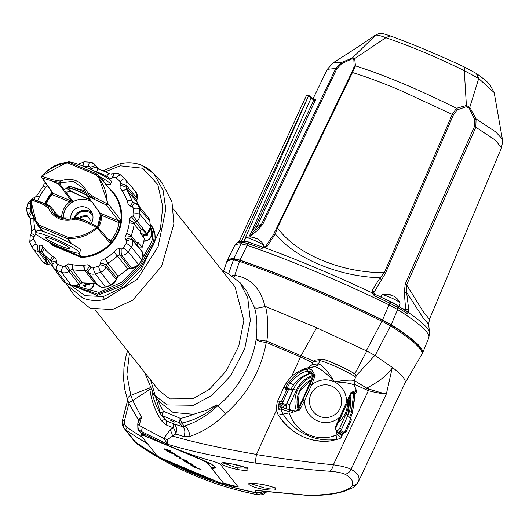 <?xml version="1.0" encoding="UTF-8"?>
<svg xmlns="http://www.w3.org/2000/svg" width="529" height="529" viewBox="0 0 529 529"><rect width="100%" height="100%" fill="white"/><g stroke="black" fill="none" stroke-linecap="round" stroke-linejoin="round"><path stroke-width="0.79" d="M105.059 258.681A48.529 47.002 -38.4 0 0 114.046 252.029L116.916 249.086A48.529 47.002 141.6 0 1 101.403 260.566L105.059 258.681L107.81 263.131L118.139 276.283L116.803 278.016A5.316 0.813 14.4 0 1 116.658 278.148M120.103 187.907A48.529 47.002 141.6 0 1 128.329 204.723L127.198 200.921A48.529 47.002 -38.4 0 0 122.43 191.181L120.103 187.907A8.537 8.272 141.6 0 1 120.354 185.315L120.784 183.636A2.096 2.03 -38.4 0 0 120.228 181.672L116.221 177.903A2.096 2.03 -38.4 0 0 114.211 177.446L112.545 177.962A8.537 8.272 141.6 0 1 109.946 178.339A48.529 47.002 141.6 0 0 95.888 171.826M37.294 200.795A8.537 8.272 141.6 0 0 37.678 200.544A48.529 47.002 141.6 0 1 47.418 185.672M35.926 232.892A48.529 47.002 141.6 0 1 33.882 219.052M43.775 247.856L44.555 248.822A48.529 47.002 -38.4 0 0 52.444 256.254L55.737 258.463A48.529 47.002 141.6 0 1 43.775 247.856A48.529 47.002 141.6 0 1 42.122 245.635A8.537 8.272 141.6 0 0 39.576 245.112A5.316 0.886 92.6 0 0 39.979 251.354L38.253 251.275A7.413 7.181 141.6 0 1 32.216 247.347A5.316 1.296 153.9 0 1 32.183 247.301A5.316 1.296 153.9 0 1 36.137 243.922A2.096 2.03 -38.4 0 0 37.85 245.033L39.576 245.112M87.702 264.778A48.529 47.002 141.6 0 1 68.691 263.898L72.658 264.745A48.529 47.002 -38.4 0 0 83.675 265.254L87.702 264.778A8.537 8.272 141.6 0 1 89.831 266.219L91.067 267.383A2.096 2.03 -38.4 0 0 93.078 267.833L98.48 266.173A2.096 2.03 -38.4 0 0 99.935 264.665L100.365 262.986A8.537 8.272 141.6 0 1 101.403 260.566M129.711 218.728A48.529 47.002 141.6 0 1 124.956 237.197L126.59 233.474A48.529 47.002 -38.4 0 0 129.347 222.775L129.711 218.728A8.537 8.272 141.6 0 1 131.582 216.85L132.984 215.806A2.096 2.03 -38.4 0 0 133.844 213.908L133.301 208.38A2.096 2.03 -38.4 0 0 132.091 206.746L130.518 206.085A8.537 8.272 141.6 0 1 128.329 204.723M52.06 192.265A40.409 39.139 -38.4 0 0 44.965 203.678M49.838 242.434A40.409 39.139 -38.4 0 0 52.126 245.125L52.206 244.398L51.273 243.135M110.687 190.367L111.269 190.182L110.449 189.832M111.269 190.182L111.13 190.678M78.755 253.173L81.347 256.638L81.274 257.365A40.409 39.139 -38.4 0 0 118.172 233.005A40.409 39.139 -38.4 0 0 111.533 190.361M81.274 257.365L78.305 253.186M51.604 243.3L52.642 244.709L52.384 245.311L80.957 257.306M55.234 215.091L54.335 211.19L49.561 205.616L49.554 206.614L52.9 212.823L59.764 217.789L75.105 218.021C63.989 221.843 54.203 215.693 52.9 212.817L52.9 212.823M57.813 215.687L54.335 211.19M56.193 213.795L56.861 215.409M71.494 191.498L65.953 192.166L72.652 201.007L70.602 203.162A18.859 18.264 -38.4 0 0 63.123 217.598M91.372 201.582A18.852 18.264 -38.4 0 0 89.533 200.676A18.852 18.264 -38.4 0 0 63.215 217.637M91.206 223.463A11.301 10.944 -38.4 0 0 90.69 210.734A11.301 10.944 -38.4 0 0 84.614 206.932A11.301 10.944 -38.4 0 0 70.714 219.138M91.894 212.645A11.301 10.944 -38.4 0 0 87.404 210.456A11.301 10.944 -38.4 0 0 73.921 218.424M79.925 218.365L80.944 216.176L86.987 215.482L90.459 220.315L89.401 222.59M80.851 218.748L81.645 217.062L80.944 216.176M81.645 217.062L87.629 216.368M49.561 205.616L32.666 199.268A1.329 0.946 107.8 0 0 32.527 199.208A1.329 0.946 107.8 0 0 31.297 199.982C30.332 209.815 33.089 218.265 39.582 225.334L68.023 237.276C79.006 237.528 88.502 234.228 96.516 227.371L84.481 221.552L75.647 219.132L75.938 218.1L84.607 220.441L78.153 217.73L75.938 218.1A1.329 0.952 -97.7 0 0 75.396 217.948A1.329 0.952 -97.7 0 0 75.138 218.041M84.719 220.381L78.153 217.73A1.329 1.005 -101.1 0 0 77.188 217.756M49.534 205.596L42.492 202.64A1.329 0.734 110 0 0 42.432 202.614A1.329 0.734 110 0 0 41.355 203.44A1.329 0.754 124 0 1 42.34 202.693L49.27 206.938L48.113 207.566C53.508 218.556 62.686 222.411 75.647 219.132L75.105 218.021A9.972 9.661 -38.4 0 1 92.866 215.726M58.335 217.115A15.956 1.871 24.3 0 1 62.68 218.742M84.481 221.552L84.805 220.414L96.576 226.108A1.329 0.456 -63.5 0 1 96.628 226.121L84.805 220.414A1.329 1.329 0 0 0 84.759 220.388L84.481 221.552M86.558 193.945L83.721 188.503L73.319 181.381L61.033 182.631L59.744 183.966L64.141 189.766L63.705 190.757L64.108 191.293L65.953 192.166M48.113 207.566L41.355 203.44L31.297 199.982A1.329 0.522 -173.5 0 0 30.801 200.326A1.329 0.522 -173.5 0 0 30.814 200.412L36.772 223.8C31.423 214.893 29.432 207.064 30.801 200.326A1.329 1.329 0 0 1 32.527 199.208L42.432 202.614A1.329 1.329 0 0 1 42.492 202.64M96.668 226.148A1.329 1.283 138.6 0 1 97.032 226.432L110.085 241.244A1.329 1.283 138.6 0 1 110.045 242.983L96.516 227.371A1.329 0.456 -63.5 0 0 96.628 226.121A1.329 1.329 0 0 1 97.032 226.432A1.329 1.283 138.6 0 1 96.966 228.197C88.839 235.332 79.158 238.837 67.93 238.711L72.215 244.438M97.984 175.172L97.085 174.147L97.984 175.172L108.028 203.711L120.526 219.773L120.552 223.066L119.118 222.676L118.675 220.891L106.17 204.855L87.378 196.107L93.124 203.381M93.19 203.506L100.219 213.141L101.429 215.25L100.318 215.647L99.485 212.274M64.141 189.766L69.378 186.228L85.275 190.982M83.721 188.503L86.584 194.037M87.378 196.107L86.624 194.15M59.982 182.34A1.329 1.065 48.6 0 0 61.033 182.631L60.081 181.063C72.334 176.891 81.512 180.746 87.616 192.622L95.207 197.8L107.195 203.711C107.235 192.695 103.565 183.1 96.185 174.907L67.738 162.965C57.654 163.838 49.065 168.288 41.983 176.322L52.08 179.688L60.081 181.063A1.329 0.555 -77.2 0 0 59.982 182.34L52.126 181.024L58.587 183.735A1.329 1.071 41.8 0 0 59.744 183.966A1.329 1.283 -37.1 0 1 58.613 184.026L59.982 182.34M87.239 195.77L94.393 198.772L86.63 193.462L87.616 192.622M86.28 193.191A15.956 1.871 -155.7 0 0 69.378 186.228M94.42 199.063L95.207 197.8L94.42 199.063M106.17 204.855A1.329 0.456 -62.9 0 0 107.195 203.711L108.028 203.711A1.329 1.283 142 0 1 106.17 204.855M63.685 190.374L58.613 184.026L52.153 181.308A1.329 0.734 109.6 0 1 52.08 179.688A1.329 0.688 96.1 0 0 52.126 181.024L42.26 178.015L53.045 193.33L51.921 194.46L51.088 193.892L52.153 192.556A1.329 0.681 31.9 0 0 52.007 192.688L52.007 192.688A1.329 0.681 31.9 0 0 52.649 193.892M100.722 178.392L104.134 180.951L103.585 181.764M66.171 187.861A15.189 1.779 -155.7 0 0 66.231 187.934A15.189 1.779 -155.7 0 0 75.773 193.707A15.189 1.779 -155.7 0 0 89.811 199.44M98.969 176.329A23.931 2.804 24.3 0 1 110.111 183.457A23.931 2.804 24.3 0 1 110.396 184.264A23.931 2.804 24.3 0 1 105.344 183.834M67.977 162.019A23.931 2.804 24.3 0 1 89.097 168.685A23.931 2.804 24.3 0 1 111.196 181.05A23.931 2.804 24.3 0 1 111.48 181.857L110.396 184.264M87.153 195.532A13.298 1.561 -155.7 0 0 74.741 189.845A13.298 1.561 -155.7 0 0 67.772 188.205A13.298 1.561 -155.7 0 0 67.93 188.648A13.298 1.561 -155.7 0 0 76.943 194.024A13.298 1.561 -155.7 0 0 89.474 198.977M87.02 195.168A15.189 1.779 -155.7 0 0 67.137 187.246M67.5 162.086L41.798 175.945L41.983 176.322A1.329 0.946 107 0 0 42.26 178.015A1.329 1.289 -35.1 0 1 41.791 176.012M79.423 252.862L80.507 250.455A23.931 2.804 -155.7 0 0 80.229 249.648A23.931 2.804 -155.7 0 0 57.423 236.972A23.931 2.804 -155.7 0 0 36.885 230.756L35.8 233.163A23.931 2.804 -155.7 0 0 36.084 233.97A23.931 2.804 -155.7 0 0 58.891 246.646A23.931 2.804 -155.7 0 0 79.423 252.862A23.931 2.804 -155.7 0 0 79.138 252.055A23.931 2.804 -155.7 0 0 56.332 239.379A23.931 2.804 -155.7 0 0 35.8 233.163M69.57 248.035A13.298 1.561 24.3 0 1 69.729 248.485A13.298 1.561 24.3 0 1 58.322 245.033A13.298 1.561 24.3 0 1 45.653 237.99A13.298 1.561 24.3 0 1 45.494 237.541A13.298 1.561 24.3 0 1 56.901 240.993A13.298 1.561 24.3 0 1 69.57 248.035M55.188 215.005A15.189 1.779 24.3 0 1 67.262 219.343M61.622 217.016A20.188 19.553 141.6 0 1 69.61 201.886L71.501 201.08L53.045 193.33A1.329 1.289 -35.2 0 1 52.503 192.893L41.718 177.579A1.329 1.329 0 0 1 41.798 175.945L47.372 170.536L54.018 166.119L60.405 163.468L68.129 162.006A1.329 0.476 -94.1 0 0 67.738 162.965A1.329 0.589 -68.9 0 1 68.704 162.092A1.329 0.589 -68.9 0 1 68.763 162.132L96.642 173.836L96.185 174.907L97.085 174.147A1.329 1.289 -40.3 0 0 96.648 173.836L68.704 162.092A1.329 1.329 0 0 0 68.129 162.006A1.329 0.476 -94.1 0 1 68.228 162.026A1.329 1.289 140 0 1 68.618 162.079M46.215 204.207A38.597 37.387 -38.4 0 1 51.921 194.46L69.61 201.886L70.602 203.162M71.131 243.598L67.395 238.612L39.516 226.908A1.329 0.589 -69.2 0 1 39.582 225.334A1.329 0.602 -42.7 0 0 39.08 226.591L36.779 223.813L42.28 231.292M67.395 238.612L68.023 237.276L67.93 238.711A1.329 1.283 -36.8 0 1 67.395 238.612M73.002 244.636L76.183 246.527M109.629 240.92L110.349 240.774A1.329 0.787 51.2 0 1 111.183 242.52L110.045 242.983M110.349 240.774L111.163 240.305A38.597 37.387 -38.4 0 0 119.118 222.676L101.429 215.25A20.188 19.553 141.6 0 1 98.196 227.754M120.526 219.773A1.329 1.283 142.1 0 1 118.675 220.891L100.219 213.141A1.329 1.289 143.9 0 1 99.69 212.718L93.177 203.791M104.775 183.16L112.102 191.782A39.873 38.624 -38.4 0 1 120.738 221.36A1.329 0.542 -179.3 0 1 118.946 221.73M104.425 182.769L97.977 175.165M120.552 223.066A39.9 38.65 141.6 0 1 112.327 241.284L108.134 239.029M112.327 241.284L111.183 242.52A39.873 38.624 -38.4 0 1 81.347 256.638A1.329 1.283 143.2 0 1 80.811 256.539L52.642 244.709A1.329 1.289 143.6 0 1 52.206 244.398A39.873 38.624 -38.4 0 1 50.969 242.99M132.091 206.746A5.316 1.164 112.8 0 1 134.974 202.878A5.316 1.164 112.8 0 1 135.08 202.964A7.413 7.181 141.6 0 1 139.345 208.743L139.887 214.265A7.413 7.181 141.6 0 1 136.859 220.977L135.45 222.021A3.22 3.121 -38.4 0 0 134.472 223.172L134.141 224.197A52.622 50.969 141.6 0 1 131.159 235.795L130.947 236.86A5.316 1.025 -178.5 0 0 125.591 235.861M134.472 223.172A5.316 0.562 -152.8 0 0 129.618 220.196M42.975 246.818A5.316 1.237 120 0 0 41.401 251.764A3.22 3.121 -38.4 0 0 39.979 251.354L45.838 259.111L46.731 259.256A2.89 2.797 -38.4 0 1 47.782 260.017L52.702 266.504M44.555 248.822A5.316 1.323 140.1 0 0 42.208 252.439L41.401 251.764M54.52 257.696A5.316 1.316 146.6 0 0 51.478 261.26L50.758 260.499A52.622 50.969 141.6 0 1 42.208 252.439L47.789 260.03M51.941 262.397A3.22 3.121 -38.4 0 0 51.492 261.273A5.316 1.316 146.6 0 0 51.492 261.273L51.921 262.516A5.316 1.124 174.4 0 0 51.981 262.655M126.59 233.474A5.316 0.688 -159 0 1 131.159 235.795L137.302 243.28L137.97 242.315L142.215 247.268L144.463 238.526L140.324 233.15L140.304 231.609L134.141 224.197A5.316 0.932 -172.2 0 0 129.347 222.775M137.302 243.28L137.295 243.3A2.89 2.797 -38.4 0 0 137.123 244.603L137.441 245.575L131.258 238.295L132.005 239.822A7.413 7.181 141.6 0 1 131.443 247.089L128.269 251.778A7.413 7.181 141.6 0 1 121.657 255.117L119.931 255.038A3.22 3.121 -38.4 0 0 117.55 255.924A52.622 50.969 141.6 0 1 107.81 263.131A3.22 3.121 -38.4 0 0 106.263 265.155L105.833 266.834A7.413 7.181 141.6 0 1 100.708 272.184L95.299 273.843A7.413 7.181 141.6 0 1 88.204 272.25L86.968 271.086A3.22 3.121 -38.4 0 0 84.792 270.253L84.62 270.259A52.622 50.969 141.6 0 1 72.678 269.704L72.506 269.684A3.22 3.121 -38.4 0 0 70.218 270.312L68.81 271.357A7.413 7.181 141.6 0 1 61.516 272.283L56.411 270.14A7.413 7.181 141.6 0 1 52.146 264.361A5.316 1.124 174.4 0 1 52.093 264.222L53.475 267.833L62.951 280.72A7.975 7.723 -38.4 0 0 66.112 283.2L56.411 270.14A5.316 1.164 112.8 0 1 57.767 264.295L62.878 266.444A2.096 2.03 -38.4 0 0 64.941 266.18L66.35 265.141A8.537 8.272 141.6 0 1 68.691 263.898M131.582 216.85L141.521 229.712L140.793 230.353A2.89 2.797 -38.4 0 0 140.304 231.59M140.172 207.778A53.184 51.511 -38.4 0 0 137.044 202.184L126.643 189.944A52.622 50.969 141.6 0 1 131.814 200.504L131.873 200.663A5.316 1.276 157.5 0 0 127.324 201.284M120.228 181.672A5.316 1.309 133.3 0 1 124.692 178.842A5.316 1.309 133.3 0 1 124.718 178.868A7.413 7.181 141.6 0 1 126.689 185.811L126.252 187.484A3.22 3.121 -38.4 0 0 126.557 189.799A5.316 1.309 150.3 0 0 122.219 190.863M43.543 185.97A5.316 0.331 37.5 0 1 43.471 185.818A5.316 0.331 37.5 0 1 45.917 187.326M36.574 196.266A5.316 0.489 30.6 0 1 36.514 196.107A5.316 0.489 30.6 0 1 39.232 197.211M72.281 264.679A5.316 0.939 96.2 0 0 72.506 269.684M84.065 265.227A5.316 0.82 89.1 0 0 84.792 270.253M142.354 251.936L137.441 245.575M144.391 238.334A53.184 51.511 -38.4 0 1 142.142 247.076L138.512 247.063L137.798 246.223M142.076 229.507L141.521 229.712L142.195 229.533L146.857 234.38L150.441 226.901A5.316 1.124 -5.6 0 1 150.395 227.08M50.625 263.495L48.496 264.401L45.362 259.283L45.838 259.111L45.468 259.177M140.231 232.515L141.263 233.692A48.529 47.002 141.6 0 1 141.223 234.294M141.263 233.692L145.296 234.407L147.108 233.97L132.984 215.806M48.483 264.401A5.316 0.886 -87.4 0 1 48.311 264.487L38.253 251.275A5.316 0.886 92.6 0 1 37.85 245.033M80.653 287.796A7.446 7.214 -38.4 0 0 93.924 283.518M75.832 285.931L98.943 292.405L121.71 282.261L139.173 264.335L151.294 242.547A18.627 18.039 -38.4 0 0 150.448 226.961M143.948 241.171A7.446 7.214 -38.4 0 0 150.315 229.269M93.719 283.531A7.446 7.214 141.6 0 1 79.145 284.503M84.435 283.167A11.724 0.622 22.1 0 0 84.468 283.18A11.724 4.503 111.5 0 0 83.536 285.825A11.559 4.424 17.4 0 0 84.481 286.242A11.559 4.424 17.4 0 0 85.46 286.632A11.724 0.562 -66 0 1 86.584 284.066L88.27 284.556L88.469 283.524M142.288 233.917A11.724 4.503 111.5 0 0 141.845 235.094M143.908 235.914L143.134 235.59L143.769 234.195M142.48 235.901L143.134 235.59M146.156 235.134L144.463 234.651A11.724 0.622 22.1 0 0 147.069 235.709L146.156 235.134L146.46 234.466M143.399 237.071A11.724 0.562 -66 0 1 144.463 234.651M147.069 235.709A11.559 3.405 -63.6 0 0 147.941 233.778L147.452 233.93M86.022 285.329L85.255 285.005L85.91 283.564L85.182 283.26M83.536 285.825L85.255 285.005M86.584 284.066A11.724 0.622 22.1 0 0 89.189 285.131L88.27 284.556M89.189 285.131A11.559 3.405 -63.6 0 0 89.897 283.577M84.468 283.18L85.91 283.564M150.315 229.275A7.446 7.214 141.6 0 1 144 240.94M150.163 224.091A19.957 19.328 141.6 0 1 152.716 243.254L140.006 265.915L121.571 284.357L97.548 294.164L73.948 286.044M73.67 286.024L97.191 295.453L121.789 286.05L140.681 267.449L153.668 244.418A20.003 19.375 -38.4 0 0 150.639 224.633L150.157 224.065M70.344 285.025L84.984 295.698L103.426 296.491L124.262 286.632L140.767 270.352L160.413 229.189L162.74 206.535L157.814 184.555L142.671 168.235L120.202 165.808L105.483 171.694M83.013 298.138L67.328 285.349L65.94 283.167L74.034 295.162L90.082 308.248L112.34 309.591L132.759 300.148L161.603 266.252L173.889 223.939L171.998 202.018L161.934 182.558L153.926 173.776L163.077 190.334L165.822 209.213L158.078 246.732L137.262 279.358L104.306 299.553C97.019 301.186 89.917 300.717 83.013 298.138M103.287 170.755L119.005 164.03M120.116 163.772C127.443 162.119 134.545 162.562 141.422 165.114L153.919 173.776C144.443 164.221 133.149 160.876 120.043 163.732L120.116 163.772M95.075 309.782L158.931 390.488L169.849 398.912L193.052 398.74L209.438 389.278L226.174 370.981L238.777 346.045L243.862 320.541L235.094 287.002L173.367 208.988M222.491 271.073L226.901 272.561L240.1 282.737L247.737 297.787L250.336 320.561L244.742 348.657L230.684 375.742L211.95 395.335L193.515 405.274L167.131 404.93L153.926 394.753L144.582 372.356M153.926 394.753L159.877 402.271L173.076 412.455L193.502 414.319L205.874 410.438L216.91 404.824A71.792 69.537 141.6 0 1 181.771 423.021L184.198 426.083C187.326 427.485 189.25 430.91 189.964 436.359L183.927 436.551L175.707 433.985A7.975 4.239 61.5 0 0 173.386 427.802L166.754 425.204L161.57 420.866C155.262 411.165 151.367 400.658 149.892 389.331A7.975 1.058 174.7 0 0 150.282 389.265M172.824 421.58L174.834 422.122L170.014 419.947L172.824 421.58M161.57 420.866L164.79 419.285L166.668 420.945L173.677 423.848L182.445 426.592C185.038 428.741 185.527 432.061 183.927 436.551M157.933 399.818A67.805 65.675 -38.4 0 0 163.521 411.304A3.987 0.873 112.8 0 0 162.509 415.688L166.668 420.945L166.754 425.204M276.317 410.491L256.505 454.411C222.213 448.526 194.169 442.383 172.368 435.975A7.975 4.325 60 0 0 170.007 429.826L173.386 427.802L173.677 423.848C176.593 426.096 177.275 429.475 175.707 433.985L167.204 439.738A7.975 3.524 1.5 0 0 163.818 438.462L170.007 429.826M150.6 379.961L160.743 414.174A3.987 0.985 148.3 0 1 163.521 411.304L180.462 418.413A3.987 0.873 112.8 0 0 179.443 422.803L182.445 426.592L184.198 426.083C196.014 422.446 207.176 415.688 217.677 405.796C219.548 407.052 222.147 409.737 225.48 413.863C214.602 424.542 202.759 432.041 189.964 436.359M193.502 414.319A67.805 65.675 -38.4 0 1 180.462 418.413A3.987 0.456 78.2 0 0 181.771 423.021A3.987 3.862 141.6 0 1 179.443 422.803L162.509 415.688A3.987 3.862 141.6 0 1 160.763 414.2A3.987 0.985 148.3 0 1 160.743 414.174A3.987 3.987 0 0 0 161.008 414.557L164.784 419.279M129.466 353.246L126.887 374.711L130.835 395.335L132.753 400.565L149.892 389.331L149.886 388.531M127.529 350.8L125.79 356.989L123.931 367.886L123.654 380.034L124.804 389.503L127.429 399.501A7.975 3.148 161.1 0 1 130.835 395.335L149.899 387.823M138.34 419.814A2.658 2.572 -38.4 0 0 138.234 419.656L141.554 417.269L132.753 400.565A7.975 1.091 157 0 0 128.884 403.283L127.429 399.501A7.975 3.148 161.1 0 0 127.542 399.745M138.618 421.031A2.658 2.539 -23 0 0 138.426 420L128.884 403.283A7.975 1.091 157 0 0 128.931 403.343L138.234 419.656M138.373 422.036L137.758 423.789A2.658 1.111 -163.2 0 0 139.18 425.323L141.554 417.269L138.492 421.375L138.426 420A2.658 2.539 -23 0 0 138.129 419.484M167.204 439.738L167.838 444.34L141.898 431.737A7.975 2.017 -61.5 0 1 142.499 427.313L139.18 425.323L138.638 429.951A2.658 2.572 141.6 0 1 137.897 429.317L137.758 423.789A2.658 1.111 -163.2 0 1 137.91 423.557M259.223 490.78L254.773 491.038L257.147 490.509L307.395 495.263C332.073 495.091 346.945 491.95 352.003 485.847C353.808 481.456 351.468 477.594 344.994 474.262C341.879 472.807 336.642 471.789 329.283 471.2C306.866 469.613 282.136 466.889 255.11 463.04C218.127 457.162 189.032 450.933 167.838 444.34L163.818 438.462L142.499 427.313M291.598 376.628L300.498 356.91L266.266 342.448C261.022 370.518 247.427 394.323 225.48 413.863M312.798 362.874L300.485 356.93M256.505 454.411L256.453 454.583C284.754 459.126 310.391 462.531 333.356 464.799C341.688 466.016 347.586 467.537 351.058 469.368C357.73 472.952 360.203 476.993 358.483 481.476L391.572 411.516M365.942 389.787L366.769 388.134L368.964 389.079C376.721 391.592 382.527 393.199 386.382 393.9C382.341 393.821 376.331 392.756 368.356 390.706L353.855 384.094M290.904 389.747L293.218 389.278L292.636 390.567L288.86 388.775L282.962 401.848A12.207 11.962 78.5 0 0 282.486 403.078L280.515 403.455L279.973 404.83A12.299 12.055 78.5 0 0 279.768 406.226L282.565 407.548M291.406 389.979L292.788 390.217M309.313 373.659C304.274 374.744 299.03 378.473 293.575 384.848L288.57 382.414C295.923 374.082 301.999 369.639 306.807 369.097A1.329 1.296 -100.3 0 0 306.807 371.517L308.896 372.509L309.313 373.659L311.363 373.309L312.811 375.769L304.195 396.023L297.596 409.466L298.726 409.267L299.619 409.962L292.292 412.422A1.329 0.913 -71.5 0 1 293.674 410.815A1.329 0.913 -71.5 0 1 293.793 410.868L296.015 411.02L298.726 409.267L313.942 375.57L311.389 371.913L308.176 371.265L306.807 371.517C302.423 371.847 296.795 375.716 289.912 383.108A34.901 34.213 78.5 0 0 287.3 387.863L290.851 389.714M323.364 359.396C327.385 360.394 333.197 362.722 340.795 366.379C348.545 370.009 353.015 372.561 354.199 374.029M311.971 364.759L318.537 363.714L319.906 360.679C326.386 361.538 355.845 375.517 355.481 377.561L354.185 380.682L354.304 385.297L356.81 391.553L355.759 393.477A1.329 1.303 -107.1 0 1 354.827 393.411L354.073 392.174L352.823 391.824L351.507 392.981M313.38 361.638L315.403 360.084L313.399 361.591L311.991 364.706L308.394 367.648C297.047 370.498 288.808 377.19 283.676 387.737L277.189 402.106L276.211 409.77L278.267 415.08C284.238 424.271 291.942 431.228 301.371 435.962C311.098 440.597 320.852 442.244 330.645 440.895L330.632 440.895A1.329 0.661 -97.9 0 0 330.632 440.895A1.329 0.661 -97.9 0 0 330.645 440.895L336.543 439.427L336.12 435.188M354.179 385.284C352.539 383.611 345.906 382.46 334.288 381.826C326.598 373.295 320.144 368.237 314.907 366.643A5.316 5.237 -75.9 0 0 318.537 363.714C323.398 366.174 328.641 372.211 334.288 381.826C345.358 380.139 351.964 379.729 354.113 380.596M283.656 387.79L283.65 387.757C288.761 377.223 297.007 370.518 308.387 367.648L314.907 366.643M303.11 400.076L304.552 400.592L299.619 409.962M310.067 384.669L311.508 385.185L304.552 400.592A21.398 20.975 78.5 0 0 316.792 420.568A21.398 20.975 78.5 0 0 339.572 417.209L340.524 417.811L336.133 427.068L347.48 402.404L340.524 417.784M296.015 411.02L289.938 410.008L288.781 411.569L281.183 408.957L282.294 407.548L290.54 410.134M312.811 375.769L313.942 375.57A1.329 0.549 21 0 1 315.145 375.564L311.508 385.185A21.398 20.975 78.5 0 1 334.288 381.826A21.398 20.975 78.5 0 1 346.528 401.802L347.48 402.404L351.401 393.252A1.329 0.549 21.3 0 1 351.349 393.331L347.46 402.417M308.896 372.509L311.389 371.913A1.329 0.913 -72.6 0 1 310.979 370.809A1.329 0.913 -72.6 0 1 311.627 369.599L315.145 375.564M306.807 369.097L308.182 368.845L311.627 369.599M290.633 410.127L293.793 410.868M292.292 412.422L288.781 411.569M340.16 408.137A16.392 16.068 78.5 0 0 332.238 386.362A16.392 16.068 78.5 0 0 310.92 394.257A16.392 16.068 78.5 0 0 318.842 416.032A16.392 16.068 78.5 0 0 340.16 408.137M335.393 426.943L336.133 427.068L335.776 429.581L336.715 431.261A1.329 1.17 126 0 1 336.484 433.396L335.393 426.943L350.925 392.544A1.329 0.549 21.3 0 1 351.401 393.252L352.823 391.824M297.596 409.466L295.327 411.079M336.484 433.396L337.357 434.659L331.379 436.736A36.025 35.311 -101.5 0 1 308.004 434.375A36.025 35.311 -101.5 0 1 288.834 411.694A1.329 1.303 -96.4 0 1 289.938 410.008M281.183 408.957L281.197 409.076A13.503 13.238 78.5 0 0 283.048 414.035A54.804 53.72 78.5 0 0 306.146 434.818L307.984 434.382A36.025 35.311 78.5 0 0 331.352 436.742A36.025 35.311 78.5 0 0 331.366 436.742L331.379 436.736A36.025 35.311 -101.5 0 0 337.277 434.686M336.484 431.135A1.329 1.17 126 0 1 336.715 431.261L338.223 433.119L337.357 434.659M350.925 392.544L355.819 390.574A1.329 1.164 127.6 0 1 354.073 392.174L351.653 392.749M355.819 390.574L356.619 391.837M290.91 389.582A30.854 30.246 -101.5 0 1 293.575 384.848M350.502 417.983A36.23 35.516 -101.5 0 0 352.4 412.713L351.395 412.289L353.676 393.761L354.827 393.411M354.774 393.781L352.486 412.375M306.146 434.818A54.804 53.72 78.5 0 0 336.543 439.427A13.503 13.238 78.5 0 0 341.43 437.668L337.376 434.633M307.984 434.382A36.025 35.311 -101.5 0 1 289.178 412.898A36.025 35.311 -101.5 0 1 288.808 411.701M330.632 440.895C308.996 442.846 291.539 434.249 278.247 415.1L289.178 412.898M341.529 437.602L341.542 435.512L338.196 432.986M281.197 409.076L278.843 409.34A1.329 1.303 -96.8 0 1 279.973 407.826L282.294 407.548M278.843 409.34L278.214 406.146L279.768 406.226M278.214 406.146A13.628 13.357 -101.5 0 1 278.439 404.606L279.973 404.83L283.723 406.616A8.252 8.087 78.5 0 0 283.703 407.892M286.103 405.829L284.139 405.28L283.723 406.616M278.439 404.606L279.874 401.696A1.329 1.303 78 0 0 280.515 403.455L284.139 405.28M340.914 435.03A12.299 12.055 78.5 0 0 341.674 434.117L342.455 434.99A13.628 13.357 -101.5 0 1 341.8 435.784M343.863 433L342.455 434.99M338.785 432.748L341.674 434.117L342.726 432.986A1.329 1.303 75 0 0 343.612 433.066L345.906 432.114L345.047 431.32L350.945 418.241L347.401 416.561M279.874 401.696L281.514 401.346L282.426 403.052M340.035 431.71L342.726 432.986L345.311 432.61M277.17 402.152L281.521 401.339A13.536 13.265 -101.5 0 1 281.521 401.339L286.883 389.456L288.1 388.67L288.86 388.775M292.636 390.567L286.738 403.627A7.975 7.823 78.5 0 0 286.288 404.883L282.486 403.078M350.945 418.241L351.342 420.052L345.992 431.889M345.906 432.114L351.342 420.052M344.491 432.51L340.821 430.771M284.093 408.018L283.703 406.867M286.288 404.883A7.975 7.823 78.5 0 0 286.222 408.712M329.283 471.2A7.975 4.708 -84.7 0 0 333.356 464.799L368.356 390.706A7.975 4.807 106.5 0 1 368.964 389.079M216.91 404.824L217.677 405.796C237.521 390.587 252.3 363.952 256.115 339.585C257.914 340.941 261.128 341.879 265.763 342.395L266.266 342.448A7.975 2.903 -68.6 0 0 266.781 341.159L313.677 361.095M255.11 463.04L256.453 454.583M141.898 431.737L138.638 429.951L142.665 435.043M352.003 485.847A7.975 7.756 21.5 0 0 358.483 481.476L405.168 382.745A171.865 20.128 -155.7 0 0 392.333 367.397L386.382 393.9L351.058 469.368A7.975 7.419 -62.5 0 1 344.994 474.262M307.395 495.263A7.975 1.25 91.6 0 0 307.627 495.415C322.842 495.719 335.406 494.212 345.311 490.886C353.16 487.189 352.426 489.504 358.411 481.648M264.288 491.203A7.975 1.448 99.1 0 0 264.513 491.355L307.627 495.415M257.147 490.509A7.975 6.659 88 0 0 259.098 490.786L264.513 491.355M259.336 490.786L254.773 491.038L256.01 492.598A333.713 323.232 141.6 0 1 160.624 457.678M354.258 380.516L366.769 388.134C380.649 380.609 389.172 373.699 392.333 367.397L374.849 355.369L355.865 376.046M300.498 356.91L301.16 355.594M240.1 282.737L246.752 291.142L254.535 307.673C257.028 316.289 257.557 326.922 256.115 339.585L266.781 341.159C268.54 329.6 268.137 318.041 265.571 306.489L316.587 327.735L301.166 355.567M157.563 455.938A333.713 323.232 141.6 0 1 135.384 441.946A9.304 9.013 141.6 0 1 133.493 440.174L124.057 428.245A9.304 9.013 141.6 0 1 122.384 420.72A2.658 0.423 12.9 0 1 122.358 420.628A2.658 0.423 12.9 0 1 124.54 420.7A6.646 6.441 -38.4 0 0 127.079 427.339A331.055 320.653 -38.4 0 0 142.433 437.298M144.172 435.519L142.651 433.595L146.407 435.03A333.713 323.232 -38.4 0 0 214.113 461.539L220.031 463.887L238.143 486.898M238.09 486.7L233.811 486.429A333.713 323.232 141.6 0 1 223.569 483.526M216.255 481.225A333.713 323.232 141.6 0 1 168.387 461.123M256.3 483.632C271.668 485 284.741 491.216 268.157 489.907C252.842 488.598 239.961 481.271 256.3 483.632A1.329 0.595 -83.5 0 0 256.406 483.665C266.92 484.551 278.082 488.908 275.04 488.155L274.987 487.328M231.504 463.847C248.187 466.525 255.229 472.516 237.957 469.573C221.387 466.479 214.43 460.151 231.504 463.847A1.329 0.357 100.7 0 0 231.557 463.88A1.329 0.357 100.7 0 0 231.616 463.873M250.085 483.446L264.328 487.897L267.833 488.227L274.445 487.764M222.894 462.908L236.893 467.828L246.772 468.205M143.187 433.516L145.019 435.83M175.416 464.072A333.184 322.716 -38.4 0 0 209.226 478.276M223.588 483.493A7.975 0.932 -155.7 0 0 223.496 483.228L207.904 463.523A7.975 0.932 -155.7 0 0 199.493 458.954L146.87 436.855A7.975 0.932 -155.7 0 0 140.833 435.122A7.975 0.932 -155.7 0 0 140.926 435.393L156.518 455.099A7.975 0.932 -155.7 0 0 164.929 459.668L217.551 481.767A7.975 0.932 -155.7 0 0 223.588 483.493L223.701 483.255A7.975 0.932 -155.7 0 0 223.602 482.984A333.184 322.716 -38.4 0 0 234.03 485.939L238.308 486.217M197.694 457.909L211.289 463.946L215.892 467.901L212.169 468.535M146.87 436.855L164.208 443.844A333.184 322.716 -38.4 0 0 182.379 451.475L199.605 458.709A7.975 0.932 -155.7 0 1 208.009 463.278L223.496 483.228M211.521 467.715L215.911 467.491M196.821 467.563L192.424 465.394L192.047 465.751L194.434 467.021L191.28 465.5L190.539 464.885L191.842 465.143L196.841 467.649L195.287 467.305L192.364 465.52L192.047 465.751M184.76 461.473L182.406 459.668L187.861 461.989L188.324 462.571L184.112 460.944M184.442 461.109L182.406 459.668M188.681 462.611L184.806 461.374M179.946 456.983L180.164 457.545L179.047 457.208L176.131 455.409L175.754 455.76L178.141 457.036L174.246 454.9L179.893 457.102L180.554 457.658L179.219 457.393L176.078 455.529L175.754 455.76M165.802 450.172L163.798 449.121L166.628 450.344L169.902 450.999L170.636 451.449L168.017 450.893L173.492 453.201L165.557 449.921M169.214 450.576L164.975 449.346L164.413 449.022L164.936 448.936L167.131 449.511L170.708 451.025L165.319 449.359M165.187 449.273L164.413 449.022L164.936 448.936M170.53 452.579L167.475 451.382L174.008 453.518L176.448 455.119L170.53 452.579M186.909 460.924L179.675 458.359L186.909 460.924M192.688 465.017L185.527 461.943L192.06 464.085L190.347 463.721L192.728 465.11L191.392 464.839L185.573 461.837M201.106 469.633L193.879 467.067L201.106 469.633M200.623 469.335L194.414 467.246M191.604 464.522L191.267 464.145M190.367 463.688L187.663 462.895L190.632 464.389L187.888 463.199M187.041 462.439L187.504 463.02M192.272 464.211L190.347 463.721M186.426 460.627L185.256 460.184M185.322 460.27L179.728 458.246M175.311 454.53L175.02 454.18M173.968 453.657L171.654 453.095M175.119 454.232L171.396 452.91M170.583 452.46L168.017 451.554M176.415 455.033L170.927 452.864M171.601 453.214L175.423 454.504M169.895 450.615L169.068 450.49M164.473 448.903L164.995 448.817M172.851 452.804L167.184 450.728M167.237 450.609L164.129 449.352M170.318 451.25L168.017 450.893M180.164 457.545L179.258 457.076M179.629 457.116L179.192 456.732L179.635 457.102M179.06 457.142L176.831 455.773L179.06 457.142M179.576 457.235L178.531 456.362M177.248 455.786L176.831 455.773M180.171 457.532A26.589 3.114 24.3 0 1 179.582 457.228M178.194 456.911L174.332 454.861M185.824 460.904L184.694 460.309M187.458 462.029L185.831 460.911M186.043 461.619L183.265 460.369M193.541 465.778L195.346 467.133L195.862 467.226L195.479 466.723L195.928 467.094L194.817 466.353M193.865 466.657L190.619 464.852M195.862 467.226L193.118 465.765M146.983 436.61A7.975 0.932 -155.7 0 0 140.945 434.884L140.833 435.122M263.072 491.137A9.304 9.013 141.6 0 1 256.01 492.598M263.515 491.196A9.284 8.993 141.6 0 1 256.221 492.836A333.693 323.206 141.6 0 1 135.603 442.184A9.284 8.993 141.6 0 1 134.002 440.763M391.586 411.489L405.168 382.745M354.708 373.983L366.809 351.005L316.587 327.735M374.849 355.369L366.809 351.005M254.535 307.673C256.109 308.506 259.594 308.096 265.003 306.456L265.571 306.489M234.314 276.938L234.737 275.411C250.303 277.712 260.38 287.994 264.956 306.251L265.003 306.456M232.489 275.596L234.737 275.411L239.511 261.366L233.434 259.871A175.357 20.538 -155.7 0 0 226.485 262.496L223.555 271.37M366.306 350.734L381.951 321.182A175.357 20.538 -155.7 0 0 239.511 261.366M381.951 321.182L390.547 325.857L375.101 355.514M405.009 383.128L421.725 354.575A175.357 20.538 -155.7 0 0 390.547 325.857M229.249 260.374A174.167 20.4 24.3 0 1 235.028 259.177L240.669 260.559A174.167 20.4 24.3 0 1 308.546 286.619A174.167 20.4 24.3 0 1 382.222 320.005L390.19 324.337A174.167 20.4 24.3 0 1 421.487 351.097M397.286 305.418A2.658 2.037 122.4 0 1 397.477 305.524L406.259 311.277A2.658 2.195 124.2 0 0 405.849 311.072L406.292 310.953A2.658 2.142 24.7 0 1 408.507 312.599A173.796 20.36 24.3 0 1 429.528 332.688L428.807 337.839A174.861 20.479 -155.7 0 0 397.663 309.558L391.182 324.68A175.436 20.552 24.3 0 1 422.545 353.127A175.436 20.552 24.3 0 1 421.977 353.961M391.182 324.68L382.546 319.985L389 304.849A174.861 20.479 -155.7 0 0 247.235 245.317L241.105 243.809A174.861 20.479 -155.7 0 0 234.354 246.117L237.739 242.17A173.796 20.36 24.3 0 1 239.022 241.535M263.058 247.261A171.998 20.148 24.3 0 0 252.307 243.479A171.998 20.148 24.3 0 0 250.362 242.818A2.658 1.68 108.8 0 0 250.131 242.705A2.658 1.68 108.8 0 0 248.187 243.677A7.975 5.045 108.8 0 0 247.235 245.317L239.968 260.109A175.436 20.552 24.3 0 1 382.546 319.985M239.968 260.109L233.864 258.615L241.105 243.809A7.975 7.684 89.2 0 1 242.163 242.203A174.55 20.446 -155.7 0 0 238.255 242.639A2.658 2.612 -104.5 0 1 239.571 241.813L239.571 241.813A2.658 2.612 -104.5 0 1 239.63 241.793L238.81 241.786A0.8 0.787 -154.9 0 0 239.035 241.502L242.117 241.389M226.776 261.901A175.436 20.552 24.3 0 1 227.027 260.923A175.436 20.552 24.3 0 1 233.864 258.615M464.931 67.243L476.272 73.445L478.719 78.51L464.29 70.648C436.782 57.158 410.63 46.182 385.82 37.711L354.688 58.6L355.448 65.861C385.205 75.396 418.895 89.54 456.507 108.3L466.393 105.509L464.29 70.648L464.925 67.243C438.548 54.917 413.625 44.456 390.164 35.846L385.82 37.711C380.483 35.635 377.084 34.795 375.636 35.198L378.03 33.949L375.636 35.198L352.301 58.011A2.658 1.918 78.1 0 0 351.864 58.924L341.714 63.645L336.847 68.73L262.774 224.342L257.226 230.69L250.409 235.841L249.622 235.418L251.725 231.365L255.593 226.187L313.518 100.556A0.8 0.774 -38.4 0 0 313.426 99.763L311.145 96.88A0.8 0.774 -38.4 0 0 310.84 96.655L308.857 95.57L306.443 95.663L308.427 96.146L308.863 95.577L307.481 95.246M390.686 36.111L390.164 35.846M378.956 33.724L378.03 33.942M257.226 230.69L256.512 229.269L253.708 231.206L256.512 229.269L261.65 223.998L335.816 68.426L341.602 62.462L352.301 58.011L354.688 58.6A2.658 2.301 140.5 0 0 353.855 59.413L351.864 58.924M273.533 234.499L276.779 227.774L277.441 227.867C287.333 241.164 302.059 251.916 321.612 260.109C341.198 268.348 362.087 272.561 384.292 272.739L452.242 114.409L399.593 90.062C382.322 82.775 366.61 76.93 352.473 72.513L355.448 65.861L354.132 66.694L353.855 59.413M276.779 227.774L351.792 72.4L354.132 66.694M351.792 72.4L352.473 72.513L277.441 227.867L275.318 233.884L267.297 246.071L264.784 247.764L261.471 248.332A174.55 20.446 -155.7 0 0 248.187 243.677L242.163 242.203A2.658 2.559 89.2 0 1 244.054 241.29L244.332 241.297A2.658 2.546 91.5 0 0 242.348 242.209A7.975 7.485 80.9 0 0 241.363 243.796M453.327 115.038L452.242 114.409L456.507 108.3L457.116 109.939L453.327 115.038L385.39 273.387L373.884 292.517L373.864 293.324L374.565 294.064A2.658 0.384 -64.7 0 1 374.611 294.064L373.844 293.258A2.658 1.038 -21.6 0 1 373.864 293.324L373.884 292.517L373.864 293.324M374.644 294.104A171.998 20.148 24.3 0 1 387.499 300.254A171.998 20.148 -155.7 0 1 389.807 301.378L396.796 305.147A2.658 1.99 122 0 1 397.114 305.293L397.477 305.524A2.658 2.037 122.4 0 1 398.231 307.739L389.701 303.11A174.55 20.446 -155.7 0 0 374.234 295.691L372.29 292.914L372.337 290.183L380.014 277.851L384.292 272.739L385.39 273.387M406.292 310.953L405.683 309.802L404.308 292.464L405.194 284.152L406.622 284.88L423.081 311.416L429.436 319.351L501.439 147.975L495.653 140.364L475.796 127.211L476.087 118.939L474.678 119.488L469.183 108.194A2.658 1.091 138.3 0 0 469.772 107.341L476.087 118.939L495.931 132.071L502.391 139.259L494.179 92.595L478.719 78.51L469.772 107.341L466.393 105.509A2.658 1.574 96 0 1 466.38 106.666L457.116 109.939M469.183 108.194L466.38 106.666M374.506 35.661C365.479 42.069 351.725 51.095 333.237 62.733L341.602 62.462L341.714 63.645M313.796 99.968A96.483 11.301 24.3 0 1 315.582 99.796L314.067 100.827L314.2 100.173L315.582 99.796L256.975 226.842L261.65 223.998L262.774 224.342M252.531 230.254A0.8 0.708 48.4 0 0 253.708 231.206L249.86 237.038M252.855 232.218A0.8 0.443 31.1 0 1 252.095 231.96A0.8 0.443 31.1 0 1 251.725 231.365L311.237 97.673A0.8 0.774 -38.4 0 0 311.145 96.88L308.863 95.577L308.427 96.146L241.369 241.469M255.593 226.187L256.975 226.842L254.694 230.346L253.517 229.401M314.067 100.827L311.237 97.673L308.433 96.152L243.823 241.297M405.194 284.152L474.46 126.524L474.678 119.488M474.46 126.524L475.796 127.211L406.622 284.88L406.609 292.306L408.778 309.987L408.507 312.599L407.066 313.532A174.55 20.446 -155.7 0 0 398.231 307.739A7.975 6.11 -57.6 0 1 397.663 309.558L389 304.849A7.975 1.918 116 0 0 389.701 303.11A2.658 0.641 116 0 0 389.886 301.391L390.435 301.662A2.658 0.708 116.2 0 1 390.303 303.415A7.975 2.361 111.6 0 1 389.754 305.193M274.445 232.674L273.447 234.671L275.318 233.884C285.673 246.316 300.333 256.512 319.298 264.46C338.296 272.455 358.53 276.912 380.014 277.851L381.369 279.993M404.308 292.464L406.609 292.306L423.094 317.856L428.662 324.403L429.429 319.357M336.847 68.73L335.816 68.426L327.272 69.332L333.23 62.733M239.22 241.27L306.41 95.57M239.637 241.793A0.8 0.476 76.6 0 0 239.941 241.323M263.349 247.327L263.971 245.952A9.972 1.17 -155.7 0 0 263.951 245.773A9.972 1.17 -155.7 0 0 253.345 239.908A9.972 1.17 -155.7 0 0 245.945 237.64A9.972 1.17 -155.7 0 0 245.8 237.746L244.279 241.118A9.972 1.17 -155.7 0 0 244.292 241.29M251.923 243.314A9.972 1.17 -155.7 0 0 251.824 243.274A9.972 1.17 -155.7 0 0 244.279 241.118M254.766 238.017L254.819 237.772A15.169 2.969 102.7 0 0 254.694 237.719A15.169 2.969 102.7 0 0 254.132 237.799A14.905 13.377 50 0 1 255.348 238.248A14.905 13.377 50 0 1 256.525 238.804A15.169 3.584 -57 0 1 257.425 238.87A15.169 14.779 98.9 0 1 257.597 238.963A15.169 14.779 98.9 0 1 260.162 240.781A14.905 3.703 -36.4 0 1 260.301 240.887A15.215 15.215 0 0 1 263.951 245.773M264.434 247.367L264.784 247.764A173.796 20.36 24.3 0 1 316.904 268.269A173.796 20.36 24.3 0 1 372.29 292.914A2.658 1.038 -21.6 0 1 373.844 293.258L373.772 292.907M263.449 247.4A2.658 1.468 109.8 0 0 263.263 247.308L265.703 246.335A2.658 1.488 38.4 0 1 267.297 246.071M372.337 290.183A2.658 1.6 25.5 0 1 373.884 292.517A26.622 3.121 -155.7 0 0 375.841 294.646M398.701 306.298L400.129 303.13A9.972 1.17 -155.7 0 0 400.109 302.952A9.972 1.17 -155.7 0 0 389.503 297.086A9.972 1.17 -155.7 0 0 382.103 294.818A9.972 1.17 -155.7 0 0 381.951 294.924L380.973 297.093M398.489 306.165A9.972 1.17 -155.7 0 0 387.982 300.452A9.972 1.17 -155.7 0 0 387.803 300.379M390.918 295.195L390.971 294.951A15.169 2.969 102.7 0 0 390.845 294.898A15.169 2.969 102.7 0 0 390.29 294.977A14.905 13.377 50 0 1 391.5 295.427A14.905 13.377 50 0 1 392.683 295.982A15.169 3.584 -57 0 1 393.576 296.048A15.169 14.779 98.9 0 1 393.748 296.141A15.169 14.779 98.9 0 1 396.314 297.959A14.905 3.703 -36.4 0 1 396.452 298.065A15.215 15.215 0 0 1 400.109 302.952M401.379 308.03A26.622 3.121 -155.7 0 0 405.683 309.802A2.658 0.8 -4.7 0 1 408.778 309.987M428.662 324.37L429.528 332.688M238.255 242.639L238.976 241.601A0.8 0.701 -131.9 0 0 238.982 241.594L239.068 241.522M249.893 242.652A2.658 1.732 108.5 0 0 249.668 242.547L263.263 247.308A2.658 1.468 109.8 0 0 261.471 248.332M374.234 295.691A2.658 0.384 -64.7 0 0 374.611 294.064L389.886 301.391A2.658 0.641 116 0 0 389.807 301.378M405.974 311.131L406.259 311.277A2.658 2.195 124.2 0 1 407.066 313.532M244.332 241.297L249.668 242.547A2.658 1.732 108.5 0 0 247.678 243.519A7.975 5.396 114.3 0 0 246.626 245.086M390.349 301.642A2.658 0.708 116.2 0 1 390.435 301.662L397.114 305.293A2.658 1.99 122 0 1 397.841 307.508A7.975 5.759 128.1 0 1 397.193 309.24M228.766 273.414L233.434 259.871M97.839 285.29A5.316 1.309 -46.7 0 1 97.786 285.25A5.316 1.309 -46.7 0 1 97.753 285.21A5.316 1.309 -46.7 0 1 97.746 285.204A7.975 7.723 -38.4 0 0 105.377 286.916L110.786 285.257A7.975 7.723 -38.4 0 0 116.301 279.504L116.73 277.824A5.316 0.813 14.4 0 1 116.803 278.016L116.373 279.696A5.316 0.813 14.4 0 0 116.307 279.51L105.833 266.834A5.316 0.813 14.4 0 0 99.935 264.665M100.365 262.986A5.316 0.813 14.4 0 1 106.263 265.155L116.73 277.824A5.316 0.813 14.4 0 1 116.744 277.837A2.658 2.579 141.6 0 1 118.007 276.158L118.013 276.164A53.184 51.511 -38.4 0 0 127.853 268.864L118.139 276.283M114.046 252.029L127.853 268.864A2.658 2.579 141.6 0 1 129.823 268.137A5.316 0.886 92.6 0 0 129.989 268.249A5.316 0.886 92.6 0 0 130.16 268.163M116.916 249.086A8.537 8.272 141.6 0 1 119.528 248.802A5.316 0.886 92.6 0 0 119.931 255.038L129.823 268.137L131.549 268.216A5.316 0.886 92.6 0 0 131.556 268.229A5.316 0.886 92.6 0 0 131.714 268.329A5.316 0.886 92.6 0 0 131.9 268.229M91.577 169.802A8.537 8.272 141.6 0 1 91.1 168.956L90.353 167.428A2.096 2.03 -38.4 0 0 88.641 166.318L83.046 166.06A2.096 2.03 -38.4 0 0 82.841 166.06M30.841 208.915L30.781 209.153A2.096 2.03 -38.4 0 0 31.165 210.932M35.827 233.567A8.537 8.272 141.6 0 1 34.854 235.478L33.876 236.919A2.096 2.03 -38.4 0 0 33.717 238.976L36.137 243.922M55.737 258.463A8.537 8.272 141.6 0 1 56.398 260.962L56.563 262.662A2.096 2.03 -38.4 0 0 57.767 264.295M119.528 248.802L121.253 248.881A2.096 2.03 -38.4 0 0 123.118 247.936L126.292 243.247A2.096 2.03 -38.4 0 0 126.457 241.191L125.71 239.663A8.537 8.272 141.6 0 1 124.956 237.197M91.067 267.383A5.316 1.309 133.3 0 0 88.204 272.25L97.746 285.204L96.509 284.04A5.316 1.309 -46.7 0 1 96.509 284.04A5.316 1.309 -46.7 0 0 96.549 284.086L94.744 283.465A5.316 0.767 -93.9 0 1 94.579 283.365A5.316 0.767 -93.9 0 1 94.572 283.359L84.62 270.259A5.316 0.767 86.1 0 1 83.675 265.254M62.878 266.444A5.316 1.164 112.8 0 0 61.516 272.283L71.217 285.343A7.975 7.723 -38.4 0 0 79.059 284.344L64.941 266.18M91.12 162.304A7.413 7.181 141.6 0 1 95.908 166.06A5.316 1.296 153.9 0 0 90.353 167.428M117.412 173.347A7.413 7.181 141.6 0 1 120.658 175.039M124.665 178.815L120.711 175.092A5.316 1.309 133.3 0 0 120.685 175.066A5.316 1.309 133.3 0 0 116.221 177.903M78.259 217.67A1.329 1.289 -39.7 0 0 77.816 217.598M72.652 201.007A1.329 1.283 -37.1 0 1 71.501 201.08L64.108 191.293M42.518 202.66L49.521 205.602M97.521 226.987A18.859 18.264 -38.4 0 0 100.318 215.647M32.309 199.175A1.329 1.289 -38.8 0 0 30.841 200.22M42.882 231.464L39.516 226.908A1.329 1.289 143.6 0 1 39.08 226.591L42.611 231.385M51.088 193.892L45.256 203.804A39.9 38.65 141.6 0 1 51.088 193.892L52.311 192.106M125.71 239.663A5.316 1.296 -26.1 0 1 131.258 238.295A3.22 3.121 -38.4 0 1 130.947 236.86M133.176 202.111L131.814 200.504A5.316 1.256 160.7 0 0 127.198 200.921M126.557 189.799L126.643 189.944A5.316 1.316 147.1 0 0 122.43 191.181M109.457 173.75A5.316 1.23 119.5 0 0 109.371 173.684A5.316 1.23 119.5 0 0 106.587 176.243M98.553 169.174A5.316 1.084 106.1 0 0 98.42 169.082A5.316 1.084 106.1 0 0 96.529 172.011M43.431 186.102L45.666 187.623M36.633 196.074A5.316 0.555 27.6 0 1 36.6 195.948A5.316 0.555 27.6 0 1 39.417 196.861M33.572 218.404A5.316 1.032 -178.9 0 0 30.603 219.277A5.316 1.032 -178.9 0 0 30.662 219.429M34.967 229.262A5.316 1.197 167.6 0 0 31.773 231.113A5.316 1.197 167.6 0 0 31.819 231.226M52.444 256.254A5.316 1.276 126.5 0 0 50.758 260.499L51.789 261.895M56.398 260.962A5.316 1.124 174.4 0 0 51.921 262.516L52.093 264.222A5.316 1.124 174.4 0 1 56.563 262.662M72.658 264.745A5.316 0.992 99.3 0 0 72.678 269.704L82.504 282.797A53.184 51.511 -38.4 0 0 94.572 283.359A2.658 2.579 141.6 0 1 96.509 284.04L86.968 271.086A5.316 1.309 133.3 0 1 89.831 266.219M121.253 248.881A5.316 0.886 92.6 0 0 121.657 255.117L131.549 268.216A7.975 7.723 -38.4 0 0 138.658 264.626L128.269 251.778A5.316 0.41 34.1 0 0 123.118 247.936M126.292 243.247A5.316 0.41 34.1 0 1 131.443 247.089L141.832 259.931A7.975 7.723 -38.4 0 0 142.44 252.121L132.005 239.822A5.316 1.296 -26.1 0 0 126.457 241.191M147.227 234.102L147.108 233.97A7.975 7.723 -38.4 0 0 150.368 226.749L139.887 214.265A5.316 1.124 174.4 0 0 133.844 213.908M133.506 202.303A5.316 1.164 112.8 0 0 133.401 202.217L137.712 204.882L148.067 217.069A7.975 7.723 -38.4 0 1 149.826 221.221A5.316 1.124 -5.6 0 1 149.833 221.234A5.316 1.124 -5.6 0 1 149.892 221.38L150.441 226.901A5.316 1.124 -5.6 0 0 150.375 226.756A5.316 1.124 -5.6 0 1 150.375 226.756L149.826 221.221L139.345 208.743A5.316 1.124 174.4 0 0 133.301 208.38M131.873 200.663A3.22 3.121 -38.4 0 0 132.362 201.463L133.401 202.217A5.316 1.164 112.8 0 0 130.518 206.085M132.362 201.463A3.22 3.121 -38.4 0 0 133.288 202.197M120.784 183.636A5.316 0.813 -165.6 0 1 126.689 185.811L137.15 198.481L136.72 200.154A5.316 0.813 14.4 0 1 136.727 200.16A5.316 0.813 14.4 0 1 136.793 200.346L137.071 202.217A5.316 1.316 -32.9 0 0 137.051 202.19A5.316 1.316 -32.9 0 1 137.051 202.19A2.658 2.579 141.6 0 1 136.72 200.154L126.252 187.484A5.316 0.813 -165.6 0 0 120.354 185.315M113.616 173.499A5.316 0.496 72.9 0 0 113.471 173.4A5.316 0.496 72.9 0 0 114.211 177.446M111.95 174.008A5.316 0.496 72.9 0 0 111.804 173.915A5.316 0.496 72.9 0 0 112.545 177.962M98.487 169.101L95.908 166.06L96.655 167.587A3.22 3.121 -38.4 0 0 98.288 169.082M97.587 168.691L96.655 167.587A5.316 1.296 153.9 0 0 91.1 168.956M89.864 162.138A5.316 0.886 92.6 0 0 89.712 162.046A5.316 0.886 92.6 0 0 88.641 166.318M84.27 161.881A5.316 0.886 92.6 0 0 84.118 161.788A5.316 0.886 92.6 0 0 83.046 166.06M44.033 181.996A5.316 1.124 -5.6 0 1 43.98 181.864A5.316 1.124 -5.6 0 1 44.383 181.368M44.198 183.702A5.316 1.124 -5.6 0 1 44.145 183.563A5.316 1.124 -5.6 0 1 45.335 182.717M34.841 199.962A5.316 0.496 -107.1 0 1 34.557 197.648L32.891 198.163L27.852 203.434L26.45 208.869L27.634 215.038L30.603 219.072M32.93 199.334A5.316 0.496 -107.1 0 1 32.891 198.163M30.583 203.407A5.316 0.813 -165.6 0 0 27.852 203.434M30.781 209.153A5.316 0.813 -165.6 0 0 26.45 208.869M31.224 211.236A5.316 1.309 133.3 0 0 28.473 215.984A7.413 7.181 141.6 0 1 27.634 215.038M31.694 213.253A5.316 1.309 133.3 0 0 29.703 217.148L28.473 215.984L30.583 218.847M30.656 219.138A3.22 3.121 -38.4 0 0 29.703 217.148L30.332 217.994M34.854 235.478A5.316 0.41 -145.9 0 0 31.271 233.534L30.292 234.982L29.763 242.355A5.316 1.296 153.9 0 0 29.789 242.401L32.163 247.248M33.876 236.919A5.316 0.41 -145.9 0 0 30.292 234.982M33.717 238.976A5.316 1.296 153.9 0 0 29.763 242.355L32.858 248.418L42.34 261.3A7.975 7.723 -38.4 0 0 48.146 264.374A5.316 0.886 -87.4 0 1 48.146 264.374A5.316 0.886 -87.4 0 0 48.311 264.487L46.942 264.302L42.34 261.3M66.35 265.141L80.468 283.299A2.658 2.579 141.6 0 1 82.504 282.797A5.316 0.992 -80.7 0 0 82.511 282.81A5.316 0.992 -80.7 0 0 82.663 282.909L80.468 283.299L79.178 284.483L80.587 283.438M93.078 267.833A5.316 0.496 72.9 0 0 95.299 273.843L105.377 286.916A5.316 0.496 72.9 0 0 105.535 287.035L101.449 287.194L96.549 284.086A5.316 1.309 -46.7 0 0 96.589 284.113M98.48 266.173A5.316 0.496 72.9 0 0 100.708 272.184L110.786 285.257A5.316 0.496 72.9 0 0 110.945 285.369L105.535 287.035M138.658 264.626L141.832 259.931A5.316 0.41 34.1 0 1 141.904 260.109L138.737 264.798A5.316 0.41 34.1 0 0 138.664 264.632A5.316 0.41 34.1 0 1 138.664 264.632M141.904 260.109L142.48 252.188A5.316 1.296 -26.1 0 0 142.446 252.128A5.316 1.296 -26.1 0 1 142.446 252.128L142.288 251.811M140.198 207.811L137.071 202.217A5.316 1.316 -32.9 0 1 137.09 202.257M97.065 168.215L110.164 173.988L117.273 173.254L120.685 175.066L125.254 179.424L135.609 191.61A7.975 7.723 -38.4 0 1 137.15 198.481A5.316 0.813 14.4 0 1 137.163 198.487A5.316 0.813 14.4 0 1 137.223 198.673L136.793 200.346A5.316 0.813 14.4 0 1 136.667 200.465M135.609 191.61L137.223 198.673A5.316 0.813 14.4 0 1 137.077 198.798M66.112 283.2L71.217 285.343A5.316 1.164 -67.2 0 0 71.223 285.349A5.316 1.164 -67.2 0 0 71.342 285.442L66.231 283.299A5.316 1.164 -67.2 0 1 66.118 283.207A5.316 1.164 -67.2 0 1 66.112 283.2M71.508 285.455A5.316 1.164 -67.2 0 1 71.342 285.442L72.665 285.865L79.178 284.483M66.376 283.313A5.316 1.164 -67.2 0 1 66.231 283.299L62.951 280.72M94.883 283.365A5.316 0.767 -93.9 0 1 94.744 283.465L82.663 282.909A5.316 0.992 -80.7 0 0 82.848 282.856M78.239 280.198L80.494 283.299M142.334 251.883L142.48 252.188A5.316 1.296 -26.1 0 1 142.513 252.267M148.067 217.069L149.892 221.38A5.316 1.124 -5.6 0 1 149.859 221.532M153.668 244.418L151.294 242.547M120.202 165.808L120.043 163.732L103.208 170.722M103.426 296.491L104.306 299.553M137.897 429.317L142.361 434.957M128.964 403.468A331.055 320.653 -38.4 0 0 124.54 420.7M350.145 396.333A30.576 29.974 -101.5 0 1 348.016 415.113L346.158 413.883A27.918 27.369 78.5 0 0 348.558 400.003M293.218 389.278L293.469 389.225A30.576 29.974 -101.5 0 1 310.067 373.534M299.163 391.923A24.195 23.719 78.5 0 0 297.972 408.818M347.606 402.126A26.853 26.324 -101.5 0 1 345.212 413.433A26.853 26.324 -101.5 0 1 338.282 422.684M296.366 410.649A26.853 26.324 -101.5 0 1 297.311 390.693A26.853 26.324 -101.5 0 1 312.513 376.681M311.317 379.901A24.195 23.719 78.5 0 0 299.202 391.837M312.877 375.438A27.918 27.369 78.5 0 0 296.359 390.243L289.879 404.592A5.316 5.211 78.5 0 0 290.203 409.638A46.532 45.613 78.5 0 0 290.434 410.001M336.497 431.062A5.316 5.211 78.5 0 0 339.684 428.232L346.158 413.883M286.738 403.627L289.879 404.592M286.513 408.805A7.975 7.823 -101.5 0 1 286.996 403.574L293.469 389.225L296.359 390.243M350.185 396.247L348.069 415.08L341.589 429.429L338.282 433.053A7.975 7.823 -101.5 0 0 341.536 429.462L339.684 428.232M348.016 415.113L341.582 429.369M287.3 387.863L285.858 387.354L287.293 387.876L287.029 389.04M308.387 367.648L311.991 364.706L313.373 361.605L319.906 360.679A2.658 2.605 -98 0 1 321.91 359.171L321.91 359.171C322.571 358.9 324.793 359.508 328.562 361.003L345.358 368.587L352.129 372.231C355.614 374.043 356.784 375.795 355.633 377.468M318.306 363.707A5.316 5.211 -99 0 1 314.742 366.643A36.025 35.311 -101.5 0 0 308.182 368.845A1.329 1.296 -100.3 0 0 308.176 371.265M351.633 392.789L353.676 393.761A1.329 1.303 -107 0 0 354.609 393.827L355.005 393.556C355.23 394.508 354.37 400.889 352.42 412.699L350.502 418.009L349.55 417.414A34.901 34.213 78.5 0 0 351.395 412.289L349.464 411.377M278.247 415.1L276.184 409.81L277.163 402.119L283.65 387.757L285.858 387.354A36.23 35.516 -101.5 0 1 288.57 382.414M285.852 387.367L285.296 389.681L286.883 389.456M347.46 416.435L350.496 418.022M284.595 405.412L286.11 405.776M288.1 388.67L286.295 388.927A1.329 1.303 82 0 0 285.296 389.681M281.521 401.339L282.962 401.848M344.439 432.484A12.207 11.962 78.5 0 0 345.047 431.32M289.806 409.882L290.203 409.638M160.73 414.147A71.792 69.537 141.6 0 1 152.028 392.128M147.432 443.613A333.713 323.232 141.6 0 1 125.942 430.017A2.658 0.635 -55.4 0 1 127.079 427.339M135.384 441.946L125.942 430.017A9.304 9.013 141.6 0 1 124.057 428.245L122.358 420.628L127.694 400.241M122.424 420.562A333.713 323.232 141.6 0 1 127.727 400.334M267.833 488.227A1.329 0.602 95 0 0 268.157 489.907M237.957 469.573A1.329 0.364 -79.8 0 1 237.938 468M234.03 485.939L233.811 486.429M240.199 261.597L240.669 260.559M248.861 237.098L249.622 235.418M244.193 241.297A2.658 2.559 89.2 0 0 244.054 241.29L239.617 241.799M234.651 260.003L235.028 259.177M381.733 321.077L382.222 320.005M389.734 325.348L390.19 324.337M135.603 442.184L137.401 444.162A333.501 323.021 -38.4 0 0 257.954 494.787L256.221 492.836M258.099 494.82A2.658 0.509 -78.9 0 1 258.02 494.833A2.658 0.509 -78.9 0 1 257.954 494.787A9.092 8.808 -38.4 0 0 266.709 491.699M135.94 442.892A9.092 8.808 -38.4 0 0 137.401 444.162A2.658 0.635 -55.4 0 0 137.428 444.188L134.108 440.882M137.461 444.201A2.658 0.635 -55.4 0 1 137.428 444.188C173.922 469.276 214.119 486.158 258.02 494.833L266.788 491.712M138.737 264.798L131.714 268.329L129.989 268.249L127.952 269.016M98.87 169.214L94.956 164.612L90.988 162.211L84.118 161.788L78.186 164.301M91.894 212.638L81.433 210.714L73.888 218.437M75.105 218.021A1.329 1.329 0 0 1 75.396 217.948L77.532 217.598A1.329 1.329 0 0 1 78.299 217.677L84.759 220.388M55.704 213.022L58.051 215.766M99.637 212.645L100.305 215.614L97.495 226.961M97.085 174.147A1.329 1.329 0 0 0 96.648 173.829M73.339 244.828L74.867 245.535L74.82 245.046M102.91 180.964L104.273 182.611M43.953 180.753L44.145 183.563L43.471 185.818L36.514 196.107L34.557 197.648M30.067 217.558L31.773 231.113L31.271 233.534M110.945 285.369L116.373 279.696M298.006 408.752L299.216 391.896L311.317 379.908M315.403 360.084L321.91 359.171M290.361 410.061L282.777 407.594M355.759 393.477L354.609 393.827M341.476 436.147L343.612 433.066M337.813 439.176L331.868 440.657M222.861 462.571L222.484 462.981L231.557 463.88C243.624 466.823 248.901 468.403 247.387 468.628L247.341 467.795M250.085 483.162L249.774 483.526L256.406 483.665M390.144 35.84C381.217 33.082 383.684 33.605 378.566 33.803M314.59 100.245L314.2 100.173M476.272 73.445C482.838 78.041 487.335 81.73 489.755 84.514L494.179 92.588M327.272 69.332L312.884 99.082M501.439 147.975C502.709 141.706 503.026 138.803 502.391 139.266L502.391 139.266M254.694 237.719A15.215 15.215 0 0 0 245.945 237.64M265.703 246.335L273.493 234.578M390.845 294.898A15.215 15.215 0 0 0 382.103 294.818M239.214 241.125L237.739 242.17M234.354 246.117L227.027 260.923M428.807 337.839L422.545 353.127"/></g></svg>
